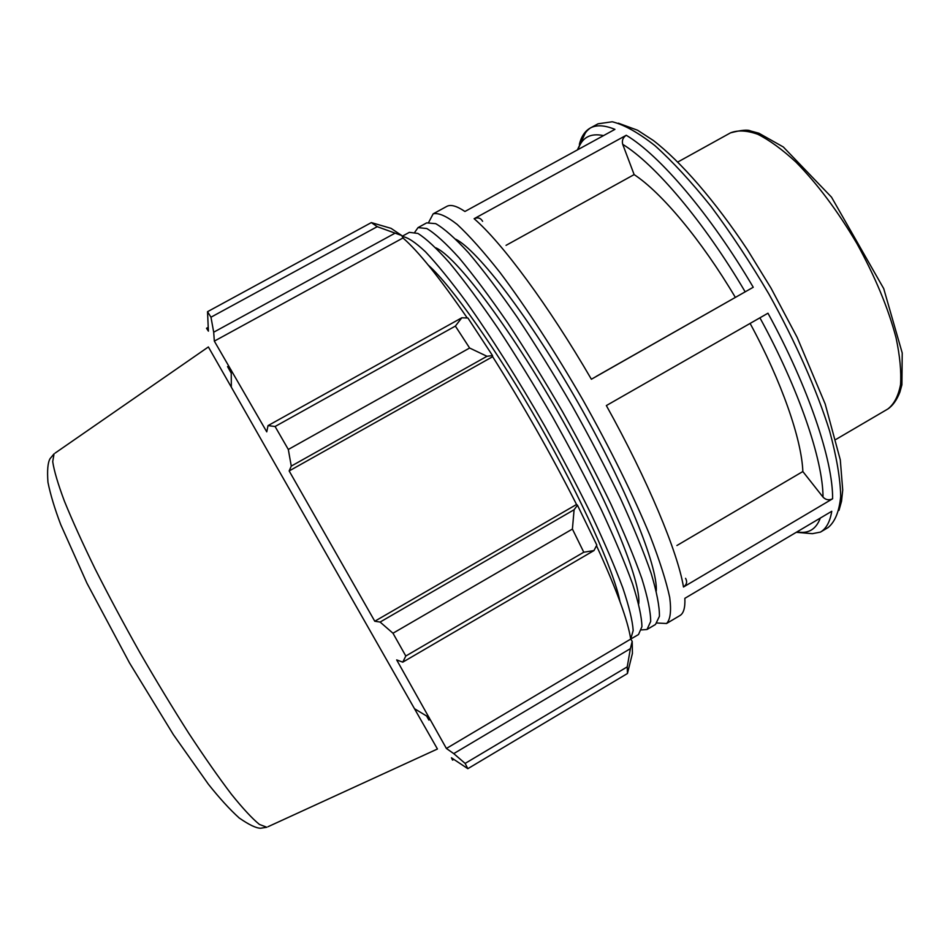 <?xml version="1.0" encoding="UTF-8"?>
<svg xmlns="http://www.w3.org/2000/svg" width="950" height="950" viewBox="0 0 950 950"><rect width="100%" height="100%" fill="white"/><g stroke="black" fill="none" stroke-linecap="round" stroke-linejoin="round"><path stroke-width="1.43" d="M641.44 629.909L647.009 629.494L655.5 624.459L659.419 616.301C659.573 606.539 656.806 592.183 651.106 573.218C643.661 551.748 633.436 526.811 620.457 498.406C606.076 468.576 589.986 437.748 572.209 405.935C553.909 374.419 535.586 344.862 517.263 317.288C499.451 291.638 483.206 270.132 468.528 252.783C455.121 238.201 444.184 228.499 435.706 223.654L426.692 222.87L418.036 227.608L414.829 232.18M647.009 629.494L650.679 621.478C650.667 611.812 647.734 597.538 641.879 578.645C634.291 557.234 623.948 532.356 610.85 503.975C596.386 474.169 580.236 443.341 562.436 411.504C544.124 379.952 525.837 350.348 507.573 322.703C489.844 296.982 473.706 275.393 459.159 257.949C445.894 243.271 435.112 233.474 426.799 228.534L418.036 227.608M638.685 603.903C641.666 582.457 608.736 501.208 558.778 413.594C508.879 325.933 455.774 256.191 435.801 247.819M596.505 545.692C616.491 589.404 627.891 620.54 630.717 639.089L638.507 634.541L641.927 626.668C641.749 617.096 638.649 602.894 632.641 584.084C624.898 562.744 614.436 537.902 601.231 509.556C586.673 479.774 570.475 448.946 552.651 417.086C534.327 385.498 516.064 355.846 497.859 328.13C480.213 302.326 464.182 280.654 449.766 263.126C436.644 248.354 426.016 238.45 417.869 233.427L409.355 232.346L402.147 236.289M630.705 639.053L633.187 630.491C632.498 620.671 629.043 606.48 622.82 587.931C614.982 567.019 604.604 542.806 591.66 515.28C577.457 486.388 561.711 456.439 544.421 425.457C517.928 379.228 490.532 336.027 466.141 301.756C450.609 280.737 437.048 264.088 425.481 251.797C415.269 242.203 407.538 237.12 402.289 236.574M619.97 601.564C613.938 570.796 581.875 498.988 539.469 424.591C497.088 350.182 451.666 285.974 428.272 265.109M657.127 623.022L666.568 623.497C670.391 619.554 671.448 610.874 669.714 597.443C666.223 581.258 659.704 560.773 650.144 535.99C633.733 496.221 610.221 448.519 582.849 399.867C554.954 351.524 525.908 306.969 500.068 272.579C483.621 251.726 469.324 235.671 457.176 224.414C446.5 216.078 438.496 212.551 433.164 213.845L428.747 222.205M433.164 213.845L446.773 206.411C450.656 204.238 456.713 205.924 464.93 211.482L614.935 129.366C604.568 125.115 596.339 124.676 590.235 128.06C584.962 131.053 581.329 136.468 579.357 144.329M626.252 135.268L474.121 218.714C501.612 242.25 548.257 305.033 591.387 379.24L753.243 287.256C710.363 214.332 659.597 155.099 626.252 135.268C622.903 137.548 621.727 140.576 622.725 144.352L634.137 174.598L506.053 245.349M767.968 313.215L606.349 405.567C648.007 480.546 677.706 552.081 683.489 587.005L832.616 498.786C833.043 460.691 808.569 387.363 767.968 313.215M577.398 149.91L584.642 134.449C585.378 132.454 587.242 130.328 590.235 128.06L598.061 123.797L612.251 121.766C624.197 124.735 638.424 132.691 654.93 145.635C672.529 161.453 691.208 181.711 711.004 206.399C730.966 233.213 750.239 262.39 768.823 293.918C795.554 341.869 816.751 389.916 829.599 430.968C836.594 456.772 840.299 478.539 840.703 496.268C839.289 511.338 835.086 521.776 828.103 527.559L820.444 532.107C826.262 528.699 830.039 521.752 831.761 511.278L684.855 598.334C685.271 607.668 683.62 613.415 679.903 615.576L666.568 623.497M596.351 376.331L753.243 287.256M676.899 545.526L802.845 471.532L823.021 497.111C825.752 499.938 828.946 500.496 832.616 498.786M591.387 379.24L596.386 376.39M482.6 221.303C480.688 217.966 477.862 217.111 474.121 218.714M683.489 587.005C686.767 584.594 687.456 581.709 685.568 578.336M802.845 471.532C801.681 439.494 781.767 381.793 750.108 323.416M735.324 297.35C701.278 239.887 661.438 192.482 634.137 174.598M656.272 591.007C657.911 566.247 625.991 486.768 578.016 402.634C530.1 318.452 477.992 250.479 455.858 239.257M630.384 648.648L627.238 666.864L627.451 673.502L632.427 653.374L632.189 641.333L630.384 648.648L453.744 753.611L465.132 763.42L627.238 666.864M401.803 235.576L391.079 228.356L371.343 222.597L377.233 226.67L401.803 235.576L402.966 237.987C418.071 250.966 439.506 277.626 467.246 317.989M492.516 355.573L467.911 318.012L461.819 317.775L455.371 326.088L469.621 348.021L486.982 356.286L492.516 355.573L492.646 356.689C523.046 404.89 551.012 454.147 576.543 504.486L577.469 505.222L574.097 509.746L572.411 529.055L583.775 552.223L593.976 550.561L596.814 545.098L577.469 505.222M453.744 753.611L446.393 748.469L630.717 639.089L632.189 641.333M453.72 759.43L452.568 760.119L451.452 757.791L467.827 768.681L465.132 763.42M627.451 673.502L467.827 768.681M446.393 748.469L396.673 659.906L402.764 662.162L593.976 550.561M583.775 552.223L405.804 656.023L402.764 662.162M492.646 356.689L289.156 470.951L291.27 466.106L486.982 356.286M469.621 348.021L288.313 449.469L291.27 466.106M402.966 237.987L214.332 341.121L213.691 332.203L394.606 233.427M377.233 226.67L210.971 317.205L213.691 332.203M267.995 826.726L437.439 749.004L231.337 387.184L208.371 346.952L55.112 453.091M426.562 715.979L428.937 720.088M405.804 656.023L392.979 633.234L572.411 529.055M574.097 509.746L380.107 622.06L392.979 633.234M380.107 622.06L374.775 621.241L289.156 470.951M288.313 449.469L275.084 426.503L455.371 326.088M461.819 317.775L268.019 425.624L275.084 426.503M268.019 425.624L266.76 431.858L214.332 341.121M210.971 317.205L207.527 311.695L371.343 222.597M208.05 327.441L206.53 328.272L208.394 331.146L207.527 311.695M227.549 366.593L231.23 373.148M576.543 504.486L374.775 621.241M887.834 408.999C892.727 405.757 896.752 400.14 899.887 392.148L901.906 384.809L902.227 353.008L883.714 288.598L831.511 197.161L783.322 146.977L758.896 133.226L750.559 130.969C747.793 129.461 741.107 130.091 730.502 132.857C737.877 129.948 746.985 130.435 757.827 134.294C769.524 140.184 782.23 149.447 795.957 162.094C817.416 183.896 837.758 211.09 856.983 243.687C875.223 276.842 888.25 308.204 896.052 337.784C899.935 356.036 901.419 371.699 900.529 384.762C898.32 396.055 894.092 404.142 887.834 408.999L835.941 439.423M578.039 149.566C581.934 137.465 590.425 132.822 603.523 135.613M622.725 144.352C654.918 164.029 703.748 221.433 745.168 291.828M759.917 317.811C799.057 389.381 822.961 460.073 823.021 497.111M820.325 518.047C816.074 529.411 808.296 534.031 796.979 531.881M266.819 827.26L259.433 824.434C252.296 818.651 242.951 808.581 231.384 794.224C218.666 777.468 204.487 757.174 188.812 733.352C172.627 707.94 156.263 680.924 139.745 652.329C123.571 623.544 108.68 595.697 95.071 568.812C82.567 543.186 72.343 520.636 64.41 501.161C57.95 483.894 54.055 470.713 52.713 461.629L54.055 453.827L50.065 458.672C47.785 462.555 47.084 470.428 47.951 482.291C50.421 494.499 54.672 508.582 60.717 524.566L86.949 583.205L129.568 663.029L173.387 734.659L208.394 784.237C219.509 798.202 229.769 809.447 239.174 817.962C249.078 824.826 256.251 828.258 260.704 828.234L266.819 827.26M730.502 132.857L677.873 161.987M796.266 532.309L812.381 533.674L820.444 532.107M618.355 123.179L637.604 130.245L653.351 140.493C680.841 161.666 714.851 200.64 747.508 249.862L771.032 288.147L797.157 337.392L825.194 403.999L840.299 459.895L842.721 490.081L841.534 501.256L838.981 510.399M414.544 708.736L429.162 717.547M231.337 387.184L231.206 370.108"/></g></svg>
